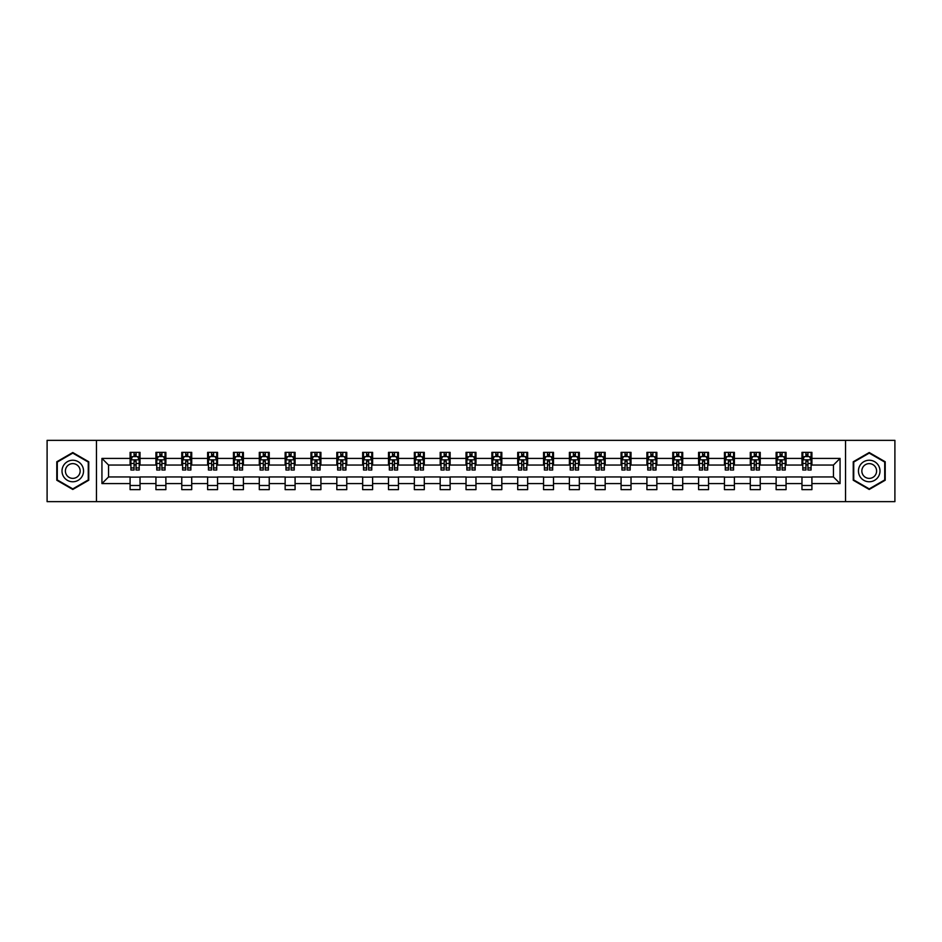 <?xml version="1.0" encoding="UTF-8"?>
<svg xmlns="http://www.w3.org/2000/svg" width="942" height="942" viewBox="0 0 942 942"><rect width="100%" height="100%" fill="white"/><g stroke="black" fill="none" stroke-linecap="round" stroke-linejoin="round"><path stroke-width="1.41" d="M845.539 501.65L894.9 501.65L894.9 440.35L845.539 440.35L845.539 501.65L96.461 501.65L96.461 440.35L47.1 440.35L47.1 501.65L96.461 501.65M845.539 440.35L96.461 440.35M811.91 458.413L811.91 452.36L801.972 452.36L801.972 458.413L786.064 458.413L786.064 452.36L776.126 452.36L776.126 458.413L760.229 458.413L760.229 452.36L750.291 452.36L750.291 458.413L734.383 458.413L734.383 452.36L724.445 452.36L724.445 458.413L708.549 458.413L708.549 452.36L698.599 452.36L698.599 458.413L682.703 458.413L682.703 452.36L672.765 452.36L672.765 458.413L656.857 458.413L656.857 452.36L646.918 452.36L646.918 458.413L631.022 458.413L631.022 452.36L621.084 452.36L621.084 458.413L605.176 458.413L605.176 452.36L595.238 452.36L595.238 458.413L579.33 458.413L579.33 452.36L569.392 452.36L569.392 458.413L553.496 458.413L553.496 452.36L543.558 452.36L543.558 458.413L527.65 458.413L527.65 452.36L517.711 452.36L517.711 458.413L501.815 458.413L501.815 452.36L491.877 452.36L491.877 458.413L475.969 458.413L475.969 452.36L466.031 452.36L466.031 458.413L450.123 458.413L450.123 452.36L440.185 452.36L440.185 458.413L424.289 458.413L424.289 452.36L414.35 452.36L414.35 458.413L398.442 458.413L398.442 452.36L388.504 452.36L388.504 458.413L372.608 458.413L372.608 452.36L362.67 452.36L362.67 458.413L346.762 458.413L346.762 452.36L336.824 452.36L336.824 458.413L320.916 458.413L320.916 452.36L310.978 452.36L310.978 458.413L295.082 458.413L295.082 452.36L285.143 452.36L285.143 458.413L269.235 458.413L269.235 452.36L259.297 452.36L259.297 458.413L243.401 458.413L243.401 452.36L233.451 452.36L233.451 458.413L217.555 458.413L217.555 452.36L207.617 452.36L207.617 458.413L191.709 458.413L191.709 452.36L181.771 452.36L181.771 458.413L165.874 458.413L165.874 452.36L155.936 452.36L155.936 458.413L140.028 458.413L140.028 452.36L130.09 452.36L130.09 458.413L101.936 458.413L101.936 483.587L108.554 476.958L130.09 476.958L130.09 489.64L140.028 489.64L140.028 476.958L155.936 476.958L155.936 489.64L165.874 489.64L165.874 476.958L181.771 476.958L181.771 489.64L191.709 489.64L191.709 476.958L207.617 476.958L207.617 489.64L217.555 489.64L217.555 476.958L233.451 476.958L233.451 489.64L243.401 489.64L243.401 476.958L259.297 476.958L259.297 489.64L269.235 489.64L269.235 476.958L285.143 476.958L285.143 489.64L295.082 489.64L295.082 476.958L310.978 476.958L310.978 489.64L320.916 489.64L320.916 476.958L336.824 476.958L336.824 489.64L346.762 489.64L346.762 476.958L362.67 476.958L362.67 489.64L372.608 489.64L372.608 476.958L388.504 476.958L388.504 489.64L398.442 489.64L398.442 476.958L414.35 476.958L414.35 489.64L424.289 489.64L424.289 476.958L440.185 476.958L440.185 489.64L450.123 489.64L450.123 476.958L466.031 476.958L466.031 489.64L475.969 489.64L475.969 476.958L491.877 476.958L491.877 489.64L501.815 489.64L501.815 476.958L517.711 476.958L517.711 489.64L527.65 489.64L527.65 476.958L543.558 476.958L543.558 489.64L553.496 489.64L553.496 476.958L569.392 476.958L569.392 489.64L579.33 489.64L579.33 476.958L595.238 476.958L595.238 489.64L605.176 489.64L605.176 476.958L621.084 476.958L621.084 489.64L631.022 489.64L631.022 476.958L646.918 476.958L646.918 489.64L656.857 489.64L656.857 476.958L672.765 476.958L672.765 489.64L682.703 489.64L682.703 476.958L698.599 476.958L698.599 489.64L708.549 489.64L708.549 476.958L724.445 476.958L724.445 489.64L734.383 489.64L734.383 476.958L750.291 476.958L750.291 489.64L760.229 489.64L760.229 476.958L776.126 476.958L776.126 489.64L786.064 489.64L786.064 476.958L801.972 476.958L801.972 489.64L811.91 489.64L811.91 476.958L833.446 476.958L833.446 465.042L811.91 465.042L811.91 458.413L840.064 458.413L840.064 483.587L811.91 483.587M801.972 483.587L786.064 483.587M776.126 483.587L760.229 483.587M750.291 483.587L734.383 483.587M724.445 483.587L708.549 483.587M698.599 483.587L682.703 483.587M672.765 483.587L656.857 483.587M646.918 483.587L631.022 483.587M621.084 483.587L605.176 483.587M595.238 483.587L579.33 483.587M569.392 483.587L553.496 483.587M543.558 483.587L527.65 483.587M517.711 483.587L501.815 483.587M491.877 483.587L475.969 483.587M466.031 483.587L450.123 483.587M440.185 483.587L424.289 483.587M414.35 483.587L398.442 483.587M388.504 483.587L372.608 483.587M362.67 483.587L346.762 483.587M336.824 483.587L320.916 483.587M310.978 483.587L295.082 483.587M285.143 483.587L269.235 483.587M259.297 483.587L243.401 483.587M233.451 483.587L217.555 483.587M207.617 483.587L191.709 483.587M181.771 483.587L165.874 483.587M155.936 483.587L140.028 483.587M130.09 483.587L101.936 483.587M801.972 458.413L801.972 465.042L786.064 465.042L786.064 458.413M776.126 458.413L776.126 465.042L760.229 465.042L760.229 458.413M750.291 458.413L750.291 465.042L734.383 465.042L734.383 458.413M724.445 458.413L724.445 465.042L708.549 465.042L708.549 458.413M698.599 458.413L698.599 465.042L682.703 465.042L682.703 458.413M672.765 458.413L672.765 465.042L656.857 465.042L656.857 458.413M646.918 458.413L646.918 465.042L631.022 465.042L631.022 458.413M621.084 458.413L621.084 465.042L605.176 465.042L605.176 458.413M595.238 458.413L595.238 465.042L579.33 465.042L579.33 458.413M569.392 458.413L569.392 465.042L553.496 465.042L553.496 458.413M543.558 458.413L543.558 465.042L527.65 465.042L527.65 458.413M517.711 458.413L517.711 465.042L501.815 465.042L501.815 458.413M491.877 458.413L491.877 465.042L475.969 465.042L475.969 458.413M466.031 458.413L466.031 465.042L450.123 465.042L450.123 458.413M440.185 458.413L440.185 465.042L424.289 465.042L424.289 458.413M414.35 458.413L414.35 465.042L398.442 465.042L398.442 458.413M388.504 458.413L388.504 465.042L372.608 465.042L372.608 458.413M362.67 458.413L362.67 465.042L346.762 465.042L346.762 458.413M336.824 458.413L336.824 465.042L320.916 465.042L320.916 458.413M310.978 458.413L310.978 465.042L295.082 465.042L295.082 458.413M285.143 458.413L285.143 465.042L269.235 465.042L269.235 458.413M259.297 458.413L259.297 465.042L243.401 465.042L243.401 458.413M233.451 458.413L233.451 465.042L217.555 465.042L217.555 458.413M207.617 458.413L207.617 465.042L191.709 465.042L191.709 458.413M181.771 458.413L181.771 465.042L165.874 465.042L165.874 458.413M155.936 458.413L155.936 465.042L140.028 465.042L140.028 458.413M130.09 458.413L130.09 465.042L108.554 465.042L101.936 458.413M108.554 465.042L108.554 476.958M840.064 483.587L833.446 476.958M833.446 465.042L840.064 458.413M130.09 456.505L130.914 456.505M134.07 456.505L136.06 456.505M139.204 456.505L140.028 456.505M130.09 464.865L130.914 464.865M134.07 464.865L136.06 464.865M139.204 464.865L140.028 464.865M130.09 477.135L140.028 477.135M130.09 485.495L140.028 485.495M155.936 477.135L165.874 477.135M155.936 485.495L165.874 485.495M155.936 456.505L156.761 456.505M159.905 456.505L161.894 456.505M165.038 456.505L165.874 456.505M155.936 464.865L156.761 464.865M159.905 464.865L161.894 464.865M165.038 464.865L165.874 464.865M181.771 477.135L191.709 477.135M181.771 485.495L191.709 485.495M181.771 456.505L182.607 456.505M185.751 456.505L187.741 456.505M190.885 456.505L191.709 456.505M181.771 464.865L182.607 464.865M185.751 464.865L187.741 464.865M190.885 464.865L191.709 464.865M207.617 477.135L217.555 477.135M207.617 485.495L217.555 485.495M207.617 456.505L208.441 456.505M211.597 456.505L213.575 456.505M216.731 456.505L217.555 456.505M207.617 464.865L208.441 464.865M211.597 464.865L213.575 464.865M216.731 464.865L217.555 464.865M233.451 477.135L243.401 477.135M233.451 485.495L243.401 485.495M233.451 456.505L234.287 456.505M237.431 456.505L239.421 456.505M242.565 456.505L243.401 456.505M233.451 464.865L234.287 464.865M237.431 464.865L239.421 464.865M242.565 464.865L243.401 464.865M259.297 477.135L269.235 477.135M259.297 485.495L269.235 485.495M259.297 456.505L260.122 456.505M263.277 456.505L265.267 456.505M268.411 456.505L269.235 456.505M259.297 464.865L260.122 464.865M263.277 464.865L265.267 464.865M268.411 464.865L269.235 464.865M285.143 477.135L295.082 477.135M285.143 485.495L295.082 485.495M285.143 456.505L285.968 456.505M289.112 456.505L291.102 456.505M294.245 456.505L295.082 456.505M285.143 464.865L285.968 464.865M289.112 464.865L291.102 464.865M294.245 464.865L295.082 464.865M310.978 477.135L320.916 477.135M310.978 485.495L320.916 485.495M310.978 456.505L311.814 456.505M314.958 456.505L316.948 456.505M320.092 456.505L320.916 456.505M310.978 464.865L311.814 464.865M314.958 464.865L316.948 464.865M320.092 464.865L320.916 464.865M336.824 477.135L346.762 477.135M336.824 485.495L346.762 485.495M336.824 456.505L337.648 456.505M340.804 456.505L342.782 456.505M345.938 456.505L346.762 456.505M336.824 464.865L337.648 464.865M340.804 464.865L342.782 464.865M345.938 464.865L346.762 464.865M362.67 477.135L372.608 477.135M362.67 485.495L372.608 485.495M362.67 456.505L363.494 456.505M366.638 456.505L368.628 456.505M371.772 456.505L372.608 456.505M362.67 464.865L363.494 464.865M366.638 464.865L368.628 464.865M371.772 464.865L372.608 464.865M388.504 477.135L398.442 477.135M388.504 485.495L398.442 485.495M388.504 456.505L389.329 456.505M392.484 456.505L394.474 456.505M397.618 456.505L398.442 456.505M388.504 464.865L389.329 464.865M392.484 464.865L394.474 464.865M397.618 464.865L398.442 464.865M414.35 477.135L424.289 477.135M414.35 485.495L424.289 485.495M414.35 456.505L415.175 456.505M418.319 456.505L420.309 456.505M423.453 456.505L424.289 456.505M414.35 464.865L415.175 464.865M418.319 464.865L420.309 464.865M423.453 464.865L424.289 464.865M440.185 477.135L450.123 477.135M440.185 485.495L450.123 485.495M440.185 456.505L441.021 456.505M444.165 456.505L446.155 456.505M449.299 456.505L450.123 456.505M440.185 464.865L441.021 464.865M444.165 464.865L446.155 464.865M449.299 464.865L450.123 464.865M466.031 477.135L475.969 477.135M466.031 485.495L475.969 485.495M466.031 456.505L466.855 456.505M470.011 456.505L471.989 456.505M475.145 456.505L475.969 456.505M466.031 464.865L466.855 464.865M470.011 464.865L471.989 464.865M475.145 464.865L475.969 464.865M491.877 477.135L501.815 477.135M491.877 485.495L501.815 485.495M491.877 456.505L492.701 456.505M495.845 456.505L497.835 456.505M500.979 456.505L501.815 456.505M491.877 464.865L492.701 464.865M495.845 464.865L497.835 464.865M500.979 464.865L501.815 464.865M517.711 477.135L527.65 477.135M517.711 485.495L527.65 485.495M517.711 456.505L518.547 456.505M521.691 456.505L523.681 456.505M526.825 456.505L527.65 456.505M517.711 464.865L518.547 464.865M521.691 464.865L523.681 464.865M526.825 464.865L527.65 464.865M543.558 477.135L553.496 477.135M543.558 485.495L553.496 485.495M543.558 456.505L544.382 456.505M547.526 456.505L549.516 456.505M552.671 456.505L553.496 456.505M543.558 464.865L544.382 464.865M547.526 464.865L549.516 464.865M552.671 464.865L553.496 464.865M569.392 477.135L579.33 477.135M569.392 485.495L579.33 485.495M569.392 456.505L570.228 456.505M573.372 456.505L575.362 456.505M578.506 456.505L579.33 456.505M569.392 464.865L570.228 464.865M573.372 464.865L575.362 464.865M578.506 464.865L579.33 464.865M595.238 477.135L605.176 477.135M595.238 485.495L605.176 485.495M595.238 456.505L596.062 456.505M599.218 456.505L601.196 456.505M604.352 456.505L605.176 456.505M595.238 464.865L596.062 464.865M599.218 464.865L601.196 464.865M604.352 464.865L605.176 464.865M621.084 477.135L631.022 477.135M621.084 485.495L631.022 485.495M621.084 456.505L621.908 456.505M625.052 456.505L627.042 456.505M630.186 456.505L631.022 456.505M621.084 464.865L621.908 464.865M625.052 464.865L627.042 464.865M630.186 464.865L631.022 464.865M646.918 477.135L656.857 477.135M646.918 485.495L656.857 485.495M646.918 456.505L647.755 456.505M650.898 456.505L652.888 456.505M656.032 456.505L656.857 456.505M646.918 464.865L647.755 464.865M650.898 464.865L652.888 464.865M656.032 464.865L656.857 464.865M672.765 477.135L682.703 477.135M672.765 485.495L682.703 485.495M672.765 456.505L673.589 456.505M676.733 456.505L678.723 456.505M681.878 456.505L682.703 456.505M672.765 464.865L673.589 464.865M676.733 464.865L678.723 464.865M681.878 464.865L682.703 464.865M698.599 477.135L708.549 477.135M698.599 485.495L708.549 485.495M698.599 456.505L699.435 456.505M702.579 456.505L704.569 456.505M707.713 456.505L708.549 456.505M698.599 464.865L699.435 464.865M702.579 464.865L704.569 464.865M707.713 464.865L708.549 464.865M724.445 477.135L734.383 477.135M724.445 485.495L734.383 485.495M724.445 456.505L725.269 456.505M728.425 456.505L730.403 456.505M733.559 456.505L734.383 456.505M724.445 464.865L725.269 464.865M728.425 464.865L730.403 464.865M733.559 464.865L734.383 464.865M750.291 477.135L760.229 477.135M750.291 485.495L760.229 485.495M750.291 456.505L751.115 456.505M754.259 456.505L756.249 456.505M759.393 456.505L760.229 456.505M750.291 464.865L751.115 464.865M754.259 464.865L756.249 464.865M759.393 464.865L760.229 464.865M776.126 477.135L786.064 477.135M776.126 485.495L786.064 485.495M776.126 456.505L776.962 456.505M780.106 456.505L782.096 456.505M785.239 456.505L786.064 456.505M776.126 464.865L776.962 464.865M780.106 464.865L782.096 464.865M785.239 464.865L786.064 464.865M801.972 477.135L811.91 477.135M801.972 485.495L811.91 485.495M801.972 456.505L802.796 456.505M805.94 456.505L807.93 456.505M811.086 456.505L811.91 456.505M801.972 464.865L802.796 464.865M805.94 464.865L807.93 464.865M811.086 464.865L811.91 464.865M72.781 489.463L88.76 480.232L88.76 461.768L72.781 452.537L56.791 461.768L56.791 480.232L72.781 489.463M885.209 461.768L869.219 452.537L853.24 461.768L853.24 480.232L869.219 489.463L885.209 480.232L885.209 461.768M136.06 454.515L134.07 454.515M139.204 467.927L136.06 467.927L136.06 470.011L139.204 470.011L139.204 459.896L137.544 456.587L132.575 456.587L130.914 459.896L130.914 470.011L134.07 470.011L134.07 467.927L130.914 467.927M130.914 459.896L130.914 452.36M139.204 459.896L139.204 452.36M134.07 456.587L134.07 452.36M136.06 452.36L136.06 456.587M136.06 467.927L136.06 461.144L134.07 461.144L134.07 467.927M82.095 476.381A10.762 10.762 0 0 0 78.162 461.674A10.762 10.762 0 0 0 63.455 465.619A10.762 10.762 0 0 0 67.388 480.326A10.762 10.762 0 0 0 82.095 476.381M79.163 474.686A7.371 7.371 0 0 0 76.467 464.618A7.371 7.371 0 0 0 66.387 467.314A7.371 7.371 0 0 0 69.096 477.382A7.371 7.371 0 0 0 79.163 474.686M57.285 479.937L57.285 462.063L72.781 453.114L88.265 462.063L88.265 479.937L72.781 488.886L57.285 479.937M869.219 460.238A10.762 10.762 0 0 0 858.456 471A10.762 10.762 0 0 0 869.219 481.762A10.762 10.762 0 0 0 879.993 471A10.762 10.762 0 0 0 869.219 460.238M869.219 463.629A7.371 7.371 0 0 0 861.848 471A7.371 7.371 0 0 0 869.219 478.371A7.371 7.371 0 0 0 876.59 471A7.371 7.371 0 0 0 869.219 463.629M884.715 479.937L869.219 488.886L853.735 479.937L853.735 462.063L869.219 453.114L884.715 462.063L884.715 479.937M161.894 454.515L159.905 454.515M165.038 467.927L161.894 467.927L161.894 470.011L165.038 470.011L165.038 459.896L163.39 456.587L158.421 456.587L156.761 459.896L156.761 470.011L159.905 470.011L159.905 467.927L156.761 467.927M156.761 459.896L156.761 452.36M165.038 459.896L165.038 452.36M159.905 456.587L159.905 452.36M161.894 452.36L161.894 456.587M161.894 467.927L161.894 461.144L159.905 461.144L159.905 467.927M187.741 454.515L185.751 454.515M190.885 467.927L187.741 467.927L187.741 470.011L190.885 470.011L190.885 459.896L189.224 456.587L184.255 456.587L182.607 459.896L182.607 470.011L185.751 470.011L185.751 467.927L182.607 467.927M182.607 459.896L182.607 452.36M190.885 459.896L190.885 452.36M185.751 456.587L185.751 452.36M187.741 452.36L187.741 456.587M187.741 467.927L187.741 461.144L185.751 461.144L185.751 467.927M213.575 454.515L211.597 454.515M216.731 467.927L213.575 467.927L213.575 470.011L216.731 470.011L216.731 459.896L215.07 456.587L210.101 456.587L208.441 459.896L208.441 470.011L211.597 470.011L211.597 467.927L208.441 467.927M208.441 459.896L208.441 452.36M216.731 459.896L216.731 452.36M211.597 456.587L211.597 452.36M213.575 452.36L213.575 456.587M213.575 467.927L213.575 461.144L211.597 461.144L211.597 467.927M239.421 454.515L237.431 454.515M242.565 467.927L239.421 467.927L239.421 470.011L242.565 470.011L242.565 459.896L240.916 456.587L235.947 456.587L234.287 459.896L234.287 470.011L237.431 470.011L237.431 467.927L234.287 467.927M234.287 459.896L234.287 452.36M242.565 459.896L242.565 452.36M237.431 456.587L237.431 452.36M239.421 452.36L239.421 456.587M239.421 467.927L239.421 461.144L237.431 461.144L237.431 467.927M265.267 454.515L263.277 454.515M268.411 467.927L265.267 467.927L265.267 470.011L268.411 470.011L268.411 459.896L266.751 456.587L261.782 456.587L260.122 459.896L260.122 470.011L263.277 470.011L263.277 467.927L260.122 467.927M260.122 459.896L260.122 452.36M268.411 459.896L268.411 452.36M263.277 456.587L263.277 452.36M265.267 452.36L265.267 456.587M265.267 467.927L265.267 461.144L263.277 461.144L263.277 467.927M291.102 454.515L289.112 454.515M294.245 467.927L291.102 467.927L291.102 470.011L294.245 470.011L294.245 459.896L292.597 456.587L287.628 456.587L285.968 459.896L285.968 470.011L289.112 470.011L289.112 467.927L285.968 467.927M285.968 459.896L285.968 452.36M294.245 459.896L294.245 452.36M289.112 456.587L289.112 452.36M291.102 452.36L291.102 456.587M291.102 467.927L291.102 461.144L289.112 461.144L289.112 467.927M316.948 454.515L314.958 454.515M320.092 467.927L316.948 467.927L316.948 470.011L320.092 470.011L320.092 459.896L318.431 456.587L313.462 456.587L311.814 459.896L311.814 470.011L314.958 470.011L314.958 467.927L311.814 467.927M311.814 459.896L311.814 452.36M320.092 459.896L320.092 452.36M314.958 456.587L314.958 452.36M316.948 452.36L316.948 456.587M316.948 467.927L316.948 461.144L314.958 461.144L314.958 467.927M342.782 454.515L340.804 454.515M345.938 467.927L342.782 467.927L342.782 470.011L345.938 470.011L345.938 459.896L344.277 456.587L339.308 456.587L337.648 459.896L337.648 470.011L340.804 470.011L340.804 467.927L337.648 467.927M337.648 459.896L337.648 452.36M345.938 459.896L345.938 452.36M340.804 456.587L340.804 452.36M342.782 452.36L342.782 456.587M342.782 467.927L342.782 461.144L340.804 461.144L340.804 467.927M368.628 454.515L366.638 454.515M371.772 467.927L368.628 467.927L368.628 470.011L371.772 470.011L371.772 459.896L370.124 456.587L365.155 456.587L363.494 459.896L363.494 470.011L366.638 470.011L366.638 467.927L363.494 467.927M363.494 459.896L363.494 452.36M371.772 459.896L371.772 452.36M366.638 456.587L366.638 452.36M368.628 452.36L368.628 456.587M368.628 467.927L368.628 461.144L366.638 461.144L366.638 467.927M394.474 454.515L392.484 454.515M397.618 467.927L394.474 467.927L394.474 470.011L397.618 470.011L397.618 459.896L395.958 456.587L390.989 456.587L389.329 459.896L389.329 470.011L392.484 470.011L392.484 467.927L389.329 467.927M389.329 459.896L389.329 452.36M397.618 459.896L397.618 452.36M392.484 456.587L392.484 452.36M394.474 452.36L394.474 456.587M394.474 467.927L394.474 461.144L392.484 461.144L392.484 467.927M420.309 454.515L418.319 454.515M423.453 467.927L420.309 467.927L420.309 470.011L423.453 470.011L423.453 459.896L421.804 456.587L416.835 456.587L415.175 459.896L415.175 470.011L418.319 470.011L418.319 467.927L415.175 467.927M415.175 459.896L415.175 452.36M423.453 459.896L423.453 452.36M418.319 456.587L418.319 452.36M420.309 452.36L420.309 456.587M420.309 467.927L420.309 461.144L418.319 461.144L418.319 467.927M446.155 454.515L444.165 454.515M449.299 467.927L446.155 467.927L446.155 470.011L449.299 470.011L449.299 459.896L447.638 456.587L442.669 456.587L441.021 459.896L441.021 470.011L444.165 470.011L444.165 467.927L441.021 467.927M441.021 459.896L441.021 452.36M449.299 459.896L449.299 452.36M444.165 456.587L444.165 452.36M446.155 452.36L446.155 456.587M446.155 467.927L446.155 461.144L444.165 461.144L444.165 467.927M471.989 454.515L470.011 454.515M475.145 467.927L471.989 467.927L471.989 470.011L475.145 470.011L475.145 459.896L473.485 456.587L468.515 456.587L466.855 459.896L466.855 470.011L470.011 470.011L470.011 467.927L466.855 467.927M466.855 459.896L466.855 452.36M475.145 459.896L475.145 452.36M470.011 456.587L470.011 452.36M471.989 452.36L471.989 456.587M471.989 467.927L471.989 461.144L470.011 461.144L470.011 467.927M497.835 454.515L495.845 454.515M500.979 467.927L497.835 467.927L497.835 470.011L500.979 470.011L500.979 459.896L499.331 456.587L494.362 456.587L492.701 459.896L492.701 470.011L495.845 470.011L495.845 467.927L492.701 467.927M492.701 459.896L492.701 452.36M500.979 459.896L500.979 452.36M495.845 456.587L495.845 452.36M497.835 452.36L497.835 456.587M497.835 467.927L497.835 461.144L495.845 461.144L495.845 467.927M523.681 454.515L521.691 454.515M526.825 467.927L523.681 467.927L523.681 470.011L526.825 470.011L526.825 459.896L525.165 456.587L520.196 456.587L518.547 459.896L518.547 470.011L521.691 470.011L521.691 467.927L518.547 467.927M518.547 459.896L518.547 452.36M526.825 459.896L526.825 452.36M521.691 456.587L521.691 452.36M523.681 452.36L523.681 456.587M523.681 467.927L523.681 461.144L521.691 461.144L521.691 467.927M549.516 454.515L547.526 454.515M552.671 467.927L549.516 467.927L549.516 470.011L552.671 470.011L552.671 459.896L551.011 456.587L546.042 456.587L544.382 459.896L544.382 470.011L547.526 470.011L547.526 467.927L544.382 467.927M544.382 459.896L544.382 452.36M552.671 459.896L552.671 452.36M547.526 456.587L547.526 452.36M549.516 452.36L549.516 456.587M549.516 467.927L549.516 461.144L547.526 461.144L547.526 467.927M575.362 454.515L573.372 454.515M578.506 467.927L575.362 467.927L575.362 470.011L578.506 470.011L578.506 459.896L576.845 456.587L571.876 456.587L570.228 459.896L570.228 470.011L573.372 470.011L573.372 467.927L570.228 467.927M570.228 459.896L570.228 452.36M578.506 459.896L578.506 452.36M573.372 456.587L573.372 452.36M575.362 452.36L575.362 456.587M575.362 467.927L575.362 461.144L573.372 461.144L573.372 467.927M601.196 454.515L599.218 454.515M604.352 467.927L601.196 467.927L601.196 470.011L604.352 470.011L604.352 459.896L602.692 456.587L597.723 456.587L596.062 459.896L596.062 470.011L599.218 470.011L599.218 467.927L596.062 467.927M596.062 459.896L596.062 452.36M604.352 459.896L604.352 452.36M599.218 456.587L599.218 452.36M601.196 452.36L601.196 456.587M601.196 467.927L601.196 461.144L599.218 461.144L599.218 467.927M627.042 454.515L625.052 454.515M630.186 467.927L627.042 467.927L627.042 470.011L630.186 470.011L630.186 459.896L628.538 456.587L623.569 456.587L621.908 459.896L621.908 470.011L625.052 470.011L625.052 467.927L621.908 467.927M621.908 459.896L621.908 452.36M630.186 459.896L630.186 452.36M625.052 456.587L625.052 452.36M627.042 452.36L627.042 456.587M627.042 467.927L627.042 461.144L625.052 461.144L625.052 467.927M652.888 454.515L650.898 454.515M656.032 467.927L652.888 467.927L652.888 470.011L656.032 470.011L656.032 459.896L654.372 456.587L649.403 456.587L647.755 459.896L647.755 470.011L650.898 470.011L650.898 467.927L647.755 467.927M647.755 459.896L647.755 452.36M656.032 459.896L656.032 452.36M650.898 456.587L650.898 452.36M652.888 452.36L652.888 456.587M652.888 467.927L652.888 461.144L650.898 461.144L650.898 467.927M678.723 454.515L676.733 454.515M681.878 467.927L678.723 467.927L678.723 470.011L681.878 470.011L681.878 459.896L680.218 456.587L675.249 456.587L673.589 459.896L673.589 470.011L676.733 470.011L676.733 467.927L673.589 467.927M673.589 459.896L673.589 452.36M681.878 459.896L681.878 452.36M676.733 456.587L676.733 452.36M678.723 452.36L678.723 456.587M678.723 467.927L678.723 461.144L676.733 461.144L676.733 467.927M704.569 454.515L702.579 454.515M707.713 467.927L704.569 467.927L704.569 470.011L707.713 470.011L707.713 459.896L706.053 456.587L701.083 456.587L699.435 459.896L699.435 470.011L702.579 470.011L702.579 467.927L699.435 467.927M699.435 459.896L699.435 452.36M707.713 459.896L707.713 452.36M702.579 456.587L702.579 452.36M704.569 452.36L704.569 456.587M704.569 467.927L704.569 461.144L702.579 461.144L702.579 467.927M730.403 454.515L728.425 454.515M733.559 467.927L730.403 467.927L730.403 470.011L733.559 470.011L733.559 459.896L731.899 456.587L726.93 456.587L725.269 459.896L725.269 470.011L728.425 470.011L728.425 467.927L725.269 467.927M725.269 459.896L725.269 452.36M733.559 459.896L733.559 452.36M728.425 456.587L728.425 452.36M730.403 452.36L730.403 456.587M730.403 467.927L730.403 461.144L728.425 461.144L728.425 467.927M756.249 454.515L754.259 454.515M759.393 467.927L756.249 467.927L756.249 470.011L759.393 470.011L759.393 459.896L757.745 456.587L752.776 456.587L751.115 459.896L751.115 470.011L754.259 470.011L754.259 467.927L751.115 467.927M751.115 459.896L751.115 452.36M759.393 459.896L759.393 452.36M754.259 456.587L754.259 452.36M756.249 452.36L756.249 456.587M756.249 467.927L756.249 461.144L754.259 461.144L754.259 467.927M782.096 454.515L780.106 454.515M785.239 467.927L782.096 467.927L782.096 470.011L785.239 470.011L785.239 459.896L783.579 456.587L778.61 456.587L776.962 459.896L776.962 470.011L780.106 470.011L780.106 467.927L776.962 467.927M776.962 459.896L776.962 452.36M785.239 459.896L785.239 452.36M780.106 456.587L780.106 452.36M782.096 452.36L782.096 456.587M782.096 467.927L782.096 461.144L780.106 461.144L780.106 467.927M807.93 454.515L805.94 454.515M811.086 467.927L807.93 467.927L807.93 470.011L811.086 470.011L811.086 459.896L809.425 456.587L804.456 456.587L802.796 459.896L802.796 470.011L805.94 470.011L805.94 467.927L802.796 467.927M802.796 459.896L802.796 452.36M811.086 459.896L811.086 452.36M805.94 456.587L805.94 452.36M807.93 452.36L807.93 456.587M807.93 467.927L807.93 461.144L805.94 461.144L805.94 467.927M139.157 459.814L130.962 459.814M130.914 456.788L132.481 456.788M137.65 456.788L139.204 456.788M134.07 463.488L130.914 463.488M139.204 463.488L136.06 463.488M136.06 455.575L134.07 455.575M165.003 459.814L156.808 459.814M156.761 456.788L158.315 456.788M163.484 456.788L165.038 456.788M159.905 463.488L156.761 463.488M165.038 463.488L161.894 463.488M161.894 455.575L159.905 455.575M190.849 459.814L182.642 459.814M182.607 456.788L184.161 456.788M189.33 456.788L190.885 456.788M185.751 463.488L182.607 463.488M190.885 463.488L187.741 463.488M187.741 455.575L185.751 455.575M216.684 459.814L208.488 459.814M208.441 456.788L209.995 456.788M215.165 456.788L216.731 456.788M211.597 463.488L208.441 463.488M216.731 463.488L213.575 463.488M213.575 455.575L211.597 455.575M242.53 459.814L234.322 459.814M234.287 456.788L235.841 456.788M241.011 456.788L242.565 456.788M237.431 463.488L234.287 463.488M242.565 463.488L239.421 463.488M239.421 455.575L237.431 455.575M268.364 459.814L260.169 459.814M260.122 456.788L261.688 456.788M266.857 456.788L268.411 456.788M263.277 463.488L260.122 463.488M268.411 463.488L265.267 463.488M265.267 455.575L263.277 455.575M294.21 459.814L286.015 459.814M285.968 456.788L287.522 456.788M292.691 456.788L294.245 456.788M289.112 463.488L285.968 463.488M294.245 463.488L291.102 463.488M291.102 455.575L289.112 455.575M320.056 459.814L311.849 459.814M311.814 456.788L313.368 456.788M318.537 456.788L320.092 456.788M314.958 463.488L311.814 463.488M320.092 463.488L316.948 463.488M316.948 455.575L314.958 455.575M345.891 459.814L337.695 459.814M337.648 456.788L339.214 456.788M344.372 456.788L345.938 456.788M340.804 463.488L337.648 463.488M345.938 463.488L342.782 463.488M342.782 455.575L340.804 455.575M371.737 459.814L363.53 459.814M363.494 456.788L365.049 456.788M370.218 456.788L371.772 456.788M366.638 463.488L363.494 463.488M371.772 463.488L368.628 463.488M368.628 455.575L366.638 455.575M397.571 459.814L389.376 459.814M389.329 456.788L390.895 456.788M396.064 456.788L397.618 456.788M392.484 463.488L389.329 463.488M397.618 463.488L394.474 463.488M394.474 455.575L392.484 455.575M423.417 459.814L415.222 459.814M415.175 456.788L416.729 456.788M421.898 456.788L423.453 456.788M418.319 463.488L415.175 463.488M423.453 463.488L420.309 463.488M420.309 455.575L418.319 455.575M449.263 459.814L441.056 459.814M441.021 456.788L442.575 456.788M447.744 456.788L449.299 456.788M444.165 463.488L441.021 463.488M449.299 463.488L446.155 463.488M446.155 455.575L444.165 455.575M475.098 459.814L466.902 459.814M466.855 456.788L468.421 456.788M473.579 456.788L475.145 456.788M470.011 463.488L466.855 463.488M475.145 463.488L471.989 463.488M471.989 455.575L470.011 455.575M500.944 459.814L492.737 459.814M492.701 456.788L494.256 456.788M499.425 456.788L500.979 456.788M495.845 463.488L492.701 463.488M500.979 463.488L497.835 463.488M497.835 455.575L495.845 455.575M526.778 459.814L518.583 459.814M518.547 456.788L520.102 456.788M525.271 456.788L526.825 456.788M521.691 463.488L518.547 463.488M526.825 463.488L523.681 463.488M523.681 455.575L521.691 455.575M552.624 459.814L544.429 459.814M544.382 456.788L545.936 456.788M551.105 456.788L552.671 456.788M547.526 463.488L544.382 463.488M552.671 463.488L549.516 463.488M549.516 455.575L547.526 455.575M578.47 459.814L570.263 459.814M570.228 456.788L571.782 456.788M576.951 456.788L578.506 456.788M573.372 463.488L570.228 463.488M578.506 463.488L575.362 463.488M575.362 455.575L573.372 455.575M604.305 459.814L596.109 459.814M596.062 456.788L597.628 456.788M602.786 456.788L604.352 456.788M599.218 463.488L596.062 463.488M604.352 463.488L601.196 463.488M601.196 455.575L599.218 455.575M630.151 459.814L621.944 459.814M621.908 456.788L623.463 456.788M628.632 456.788L630.186 456.788M625.052 463.488L621.908 463.488M630.186 463.488L627.042 463.488M627.042 455.575L625.052 455.575M655.985 459.814L647.79 459.814M647.755 456.788L649.309 456.788M654.478 456.788L656.032 456.788M650.898 463.488L647.755 463.488M656.032 463.488L652.888 463.488M652.888 455.575L650.898 455.575M681.831 459.814L673.636 459.814M673.589 456.788L675.143 456.788M680.312 456.788L681.878 456.788M676.733 463.488L673.589 463.488M681.878 463.488L678.723 463.488M678.723 455.575L676.733 455.575M707.678 459.814L699.47 459.814M699.435 456.788L700.989 456.788M706.159 456.788L707.713 456.788M702.579 463.488L699.435 463.488M707.713 463.488L704.569 463.488M704.569 455.575L702.579 455.575M733.512 459.814L725.316 459.814M725.269 456.788L726.835 456.788M732.005 456.788L733.559 456.788M728.425 463.488L725.269 463.488M733.559 463.488L730.403 463.488M730.403 455.575L728.425 455.575M759.358 459.814L751.151 459.814M751.115 456.788L752.67 456.788M757.839 456.788L759.393 456.788M754.259 463.488L751.115 463.488M759.393 463.488L756.249 463.488M756.249 455.575L754.259 455.575M785.192 459.814L776.997 459.814M776.962 456.788L778.516 456.788M783.685 456.788L785.239 456.788M780.106 463.488L776.962 463.488M785.239 463.488L782.096 463.488M782.096 455.575L780.106 455.575M811.038 459.814L802.843 459.814M802.796 456.788L804.35 456.788M809.519 456.788L811.086 456.788M805.94 463.488L802.796 463.488M811.086 463.488L807.93 463.488M807.93 455.575L805.94 455.575"/></g></svg>
